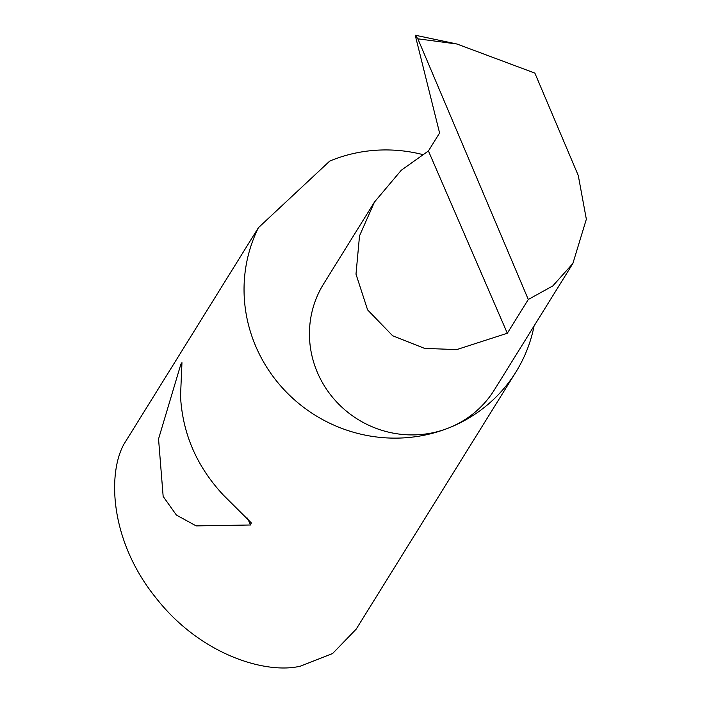 <?xml version="1.0" encoding="UTF-8"?>
<svg xmlns="http://www.w3.org/2000/svg" width="702" height="702" viewBox="0 0 702 702"><rect width="100%" height="100%" fill="white"/><g stroke="black" fill="none" stroke-linecap="round" stroke-linejoin="round"><path stroke-width="1.05" d="M428.431 150.956L401.29 170.235L374.464 202.053L359.521 235.854L355.993 274.14L367.594 309.872L392.602 335.714L424.605 348.394L456.712 349.596L507.318 333.248L428.431 150.956L439.592 132.985L415.224 35.214L417.857 38.821L528.29 299.482L552.807 285.925L572.867 263.496L586.346 219.208L578.272 175.5L534.871 73.105L456.976 44.015L415.224 35.214M572.867 263.496L494.322 389.943A100.483 97.008 -148.2 0 1 448.411 428.071A147.762 142.664 31.8 0 0 515.926 372.007L356.204 629.132L332.599 653.536L300.535 666.11C267.129 674.429 201.255 655.782 156.037 597.999C109.837 540.961 107.476 473.911 123.885 444.261L258.424 227.685A147.762 142.664 31.8 0 0 284.889 390.575A147.762 142.664 31.8 0 0 448.411 428.071A100.483 97.008 -148.2 0 1 334.082 399.113A100.483 97.008 -148.2 0 1 323.613 283.906L374.464 202.053M180.519 396.218C182.529 433.59 196.771 466.505 223.254 494.971L251.298 522.885L250.491 524.991L196.165 525.895L176.386 515.049L163.162 496.446L158.547 438.952L180.888 364.145L181.958 362.653L180.519 396.218M515.926 372.007A147.762 142.664 31.8 0 0 534.09 325.93M422.402 154.484A147.762 142.664 31.8 0 0 332.406 159.995A147.762 142.664 31.8 0 0 329.729 161.083L258.424 227.685M417.892 39.005L417.593 38.312M528.29 299.482L507.318 333.248M456.976 44.015L417.857 38.821M180.888 364.145L181.836 366.356M247.508 518.111L250.491 524.991"/></g></svg>
